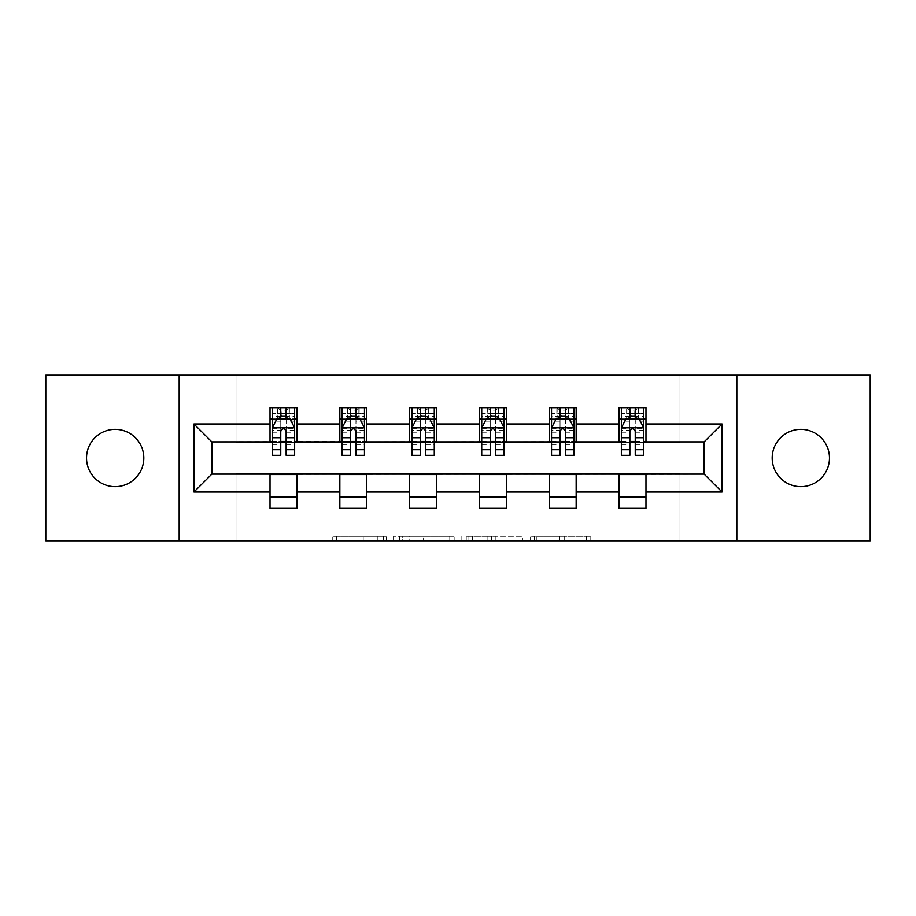 <?xml version="1.0" encoding="UTF-8"?>
<svg xmlns="http://www.w3.org/2000/svg" width="916" height="916" viewBox="0 0 916 916"><rect width="100%" height="100%" fill="white"/><g stroke="black" fill="none" stroke-linecap="round" stroke-linejoin="round"><path stroke-width="0.69" stroke-dasharray="4.58 3.44" d="M386.392 540.795L336.641 540.795L386.392 540.795L386.392 536.318L363.217 536.318L363.217 540.795L363.217 536.318L386.392 536.318L386.392 540.795L386.392 536.318L363.217 536.318L363.217 540.795L363.217 536.318L386.392 536.318L336.641 536.318L386.392 536.318M800.824 429.352A28.648 28.648 0 0 0 772.188 458A28.648 28.648 0 0 0 800.824 486.648A28.648 28.648 0 0 0 829.472 458A28.648 28.648 0 0 0 800.824 429.352M115.176 429.352A28.648 28.648 0 0 0 86.528 458A28.648 28.648 0 0 0 115.176 486.648A28.648 28.648 0 0 0 143.812 458A28.648 28.648 0 0 0 115.176 429.352M586.389 540.795L534.555 540.795L586.389 540.795L586.389 536.318L564.199 536.318L590.786 536.318L590.786 540.795L590.786 536.318L534.555 536.318L590.786 536.318L590.786 540.795L590.786 536.318L586.389 536.318L586.389 540.795M559.813 540.795L536.307 540.795L559.813 540.795L559.813 536.318L564.199 536.318L559.813 536.318L559.813 540.795L559.813 536.318L536.307 536.318L536.307 540.795L536.307 536.318L559.813 536.318L559.813 540.795M530.158 540.795L534.555 540.795L530.158 540.795L530.158 536.318L534.555 536.318L530.158 536.318L530.158 540.795M332.245 540.795L336.641 540.795L332.245 540.795L332.245 536.318L336.641 536.318L332.245 536.318L332.245 540.795M45.8 540.795L236.007 540.795L236.007 473.664L679.993 473.664L679.993 540.795L236.007 540.795L236.007 473.664L679.993 473.664L679.993 540.795L870.2 540.795L870.2 375.205L679.993 375.205L679.993 442.336L236.007 442.336L236.007 375.205L679.993 375.205L679.993 442.336L236.007 442.336L236.007 375.205L45.8 375.205L45.8 540.795M454.153 540.795L449.767 540.795L454.153 540.795L454.153 536.318L454.153 540.795M397.922 540.795L449.767 540.795L393.536 540.795L397.922 540.795L397.922 536.318L454.153 536.318L393.536 536.318L393.536 540.795L393.536 536.318L397.922 536.318L397.922 540.795M466.233 540.795L522.464 540.795L461.847 540.795L466.233 540.795L466.233 536.318L522.464 536.318L522.464 540.795L522.464 536.318L495.888 536.318L495.888 540.795M270.025 497.159L296.876 497.159L296.876 508.346L270.025 508.346L270.025 474.11L211.848 474.11L211.848 441.89L296.876 441.443L296.876 418.841L270.025 418.841L270.025 407.654L296.876 407.654L296.876 418.841M339.847 497.159L366.698 497.159L366.698 508.346L339.847 508.346L339.847 474.11L270.025 474.557M409.67 497.159L436.52 497.159L436.52 508.346L409.67 508.346L409.67 474.11L339.847 474.557M479.48 497.159L506.33 497.159L506.33 508.346L479.48 508.346L479.48 474.11L409.67 474.557M549.302 497.159L576.153 497.159L576.153 508.346L549.302 508.346L549.302 474.11L479.48 474.557M619.124 497.159L645.975 497.159L645.975 508.346L619.124 508.346L619.124 474.11L549.302 474.557M339.847 407.654L366.698 407.654L366.698 418.841L339.847 418.841L339.847 407.654M409.67 407.654L436.52 407.654L436.52 418.841L409.67 418.841L409.67 407.654M479.48 407.654L506.33 407.654L506.33 418.841L479.48 418.841L479.48 407.654M549.302 407.654L576.153 407.654L576.153 418.841L549.302 418.841L549.302 407.654M619.124 407.654L645.975 407.654L645.975 418.841L619.124 418.841L619.124 407.654M619.124 474.557L704.152 474.11L704.152 441.89L576.153 441.89L576.153 418.841M576.153 441.443L506.33 441.89L506.33 418.841M506.33 441.443L436.52 441.89L436.52 418.841M436.52 441.443L366.698 441.89L366.698 418.841M366.698 441.443L296.876 441.443M286.136 418.841L280.765 418.841M270.025 441.443L270.025 418.841M272.27 441.443L280.765 441.443M286.136 441.443L294.643 441.443M296.876 497.159L296.876 474.557M366.698 497.159L366.698 474.557M339.847 441.443L339.847 418.841M355.958 418.841L350.588 418.841M342.08 441.443L350.588 441.443M355.958 441.443L364.465 441.443M436.52 497.159L436.52 474.557M409.67 441.443L409.67 418.841M425.78 418.841L420.41 418.841M411.902 441.443L420.41 441.443M425.78 441.443L434.276 441.443M506.33 497.159L506.33 474.557M479.48 441.443L479.48 418.841M495.59 418.841L490.22 418.841M481.724 441.443L490.22 441.443M495.59 441.443L504.098 441.443M576.153 497.159L576.153 474.557M549.302 441.443L549.302 418.841M565.412 418.841L560.042 418.841M551.535 441.443L560.042 441.443M565.412 441.443L573.92 441.443M645.975 497.159L645.975 474.557M619.124 441.443L619.124 418.841M645.975 441.443L645.975 418.841M635.235 418.841L629.865 418.841M621.357 441.443L629.865 441.443M635.235 441.443L643.73 441.443M179.17 540.795L179.17 375.205M736.83 375.205L736.83 540.795M402.754 540.795L409.131 540.795L402.754 540.795L402.754 536.318L399.685 536.318L399.685 540.795L399.685 536.318L409.131 536.318L402.754 536.318L402.754 540.795M409.131 540.795L423.181 540.795L409.131 540.795L409.131 536.318L423.181 536.318L423.181 540.795L423.181 536.318L409.131 536.318L409.131 540.795M466.233 536.318L491.503 536.318L491.503 540.795L491.503 536.318L487.106 536.318L491.503 536.318L491.503 540.795L491.503 536.318L495.888 536.318M467.996 536.318L467.996 540.795L467.996 536.318M461.847 536.318L461.847 540.795L461.847 536.318M280.765 407.654L272.27 407.654L272.27 418.841L272.27 413.471L280.765 413.471L280.765 407.654L294.643 407.654L294.643 418.841L294.643 416.322L286.136 416.322M272.27 428.012L272.27 449.493L272.27 428.012L276.735 419.059L290.166 419.059L294.643 428.012L294.643 449.493L294.643 428.012M272.27 455.309L272.27 413.471L294.643 413.471L294.643 416.322M294.643 455.309L294.643 413.471L286.136 413.471L286.136 407.654M280.765 455.309L280.765 430.268L272.27 430.268M272.27 428.711L280.765 428.711L280.765 449.493L280.765 431.367C282.552 427.978 284.349 427.978 286.136 431.367L286.136 449.493L286.136 428.711L294.643 428.711M272.27 418.841L289.044 418.841L289.044 407.654L294.643 407.654M285.689 411.009L285.689 415.486L281.212 415.486L281.212 411.009L285.689 411.009L289.044 407.654L289.044 418.841L289.044 407.654L277.857 407.654L277.857 418.841L277.537 407.654L277.537 418.841M272.27 407.654L277.537 407.654M280.765 413.471L280.765 430.268M294.643 430.268L286.136 430.268L286.136 413.471M280.765 428.711L280.765 419.059M286.136 419.059L286.136 428.711M286.136 430.268L286.136 455.309M285.689 415.486L289.044 418.841L294.643 418.841M281.212 415.486L277.857 418.841M281.212 411.009L277.857 407.654M350.588 407.654L342.08 407.654L342.08 418.841L342.08 413.471L350.588 413.471L350.588 407.654L364.465 407.654L364.465 418.841L364.465 416.322L355.958 416.322M342.08 428.012L342.08 449.493L342.08 428.012L346.557 419.059L359.988 419.059L364.465 428.012L364.465 449.493L364.465 428.012M342.08 455.309L342.08 413.471L364.465 413.471L364.465 416.322M364.465 455.309L364.465 413.471L355.958 413.471L355.958 407.654M350.588 455.309L350.588 430.268L342.08 430.268M342.08 428.711L350.588 428.711L350.588 449.493L350.588 431.367C352.374 427.978 354.16 427.978 355.958 431.367L355.958 449.493L355.958 428.711L364.465 428.711M342.08 418.841L358.866 418.841L358.866 407.654L364.465 407.654M355.511 411.009L355.511 415.486L351.034 415.486L351.034 411.009L355.511 411.009L358.866 407.654L358.866 418.841L358.866 407.654L347.679 407.654L347.679 418.841L347.359 407.654L347.359 418.841M342.08 407.654L347.359 407.654M350.588 413.471L350.588 430.268M364.465 430.268L355.958 430.268L355.958 413.471M350.588 428.711L350.588 419.059M355.958 419.059L355.958 428.711M355.958 430.268L355.958 455.309M355.511 415.486L358.866 418.841L364.465 418.841M351.034 415.486L347.679 418.841M351.034 411.009L347.679 407.654M420.41 407.654L411.902 407.654L411.902 418.841L411.902 413.471L420.41 413.471L420.41 407.654L434.276 407.654L434.276 418.841L434.276 416.322L425.78 416.322M411.902 428.012L411.902 449.493L411.902 428.012L416.379 419.059L429.799 419.059L434.276 428.012L434.276 449.493L434.276 428.012M411.902 455.309L411.902 413.471L434.276 413.471L434.276 416.322M434.276 455.309L434.276 413.471L425.78 413.471L425.78 407.654M420.41 455.309L420.41 430.268L411.902 430.268M411.902 428.711L420.41 428.711L420.41 449.493L420.41 431.367C422.196 427.978 423.982 427.978 425.78 431.367L425.78 449.493L425.78 428.711L434.276 428.711M411.902 418.841L428.688 418.841L428.688 407.654L434.276 407.654M425.333 411.009L425.333 415.486L420.856 415.486L420.856 411.009L425.333 411.009L428.688 407.654L428.688 418.841L428.688 407.654L417.501 407.654L417.501 418.841L417.169 407.654L417.169 418.841M411.902 407.654L417.169 407.654M420.41 413.471L420.41 430.268M434.276 430.268L425.78 430.268L425.78 413.471M420.41 428.711L420.41 419.059M425.78 419.059L425.78 428.711M425.78 430.268L425.78 455.309M425.333 415.486L428.688 418.841L434.276 418.841M420.856 415.486L417.501 418.841M420.856 411.009L417.501 407.654M490.22 407.654L481.724 407.654L481.724 418.841L481.724 413.471L490.22 413.471L490.22 407.654L504.098 407.654L504.098 418.841L504.098 416.322L495.59 416.322M481.724 428.012L481.724 449.493L481.724 428.012L486.201 419.059L499.621 419.059L504.098 428.012L504.098 449.493L504.098 428.012M481.724 455.309L481.724 413.471L504.098 413.471L504.098 416.322M504.098 455.309L504.098 413.471L495.59 413.471L495.59 407.654M490.22 455.309L490.22 430.268L481.724 430.268M481.724 428.711L490.22 428.711L490.22 449.493L490.22 431.367C492.007 427.978 493.804 427.978 495.59 431.367L495.59 449.493L495.59 428.711L504.098 428.711M481.724 418.841L498.499 418.841L498.499 407.654L504.098 407.654M495.144 411.009L495.144 415.486L490.667 415.486L490.667 411.009L495.144 411.009L498.499 407.654L498.499 418.841L498.499 407.654L487.312 407.654L487.312 418.841L486.991 407.654L486.991 418.841M481.724 407.654L486.991 407.654M490.22 413.471L490.22 430.268M504.098 430.268L495.59 430.268L495.59 413.471M490.22 428.711L490.22 419.059M495.59 419.059L495.59 428.711M495.59 430.268L495.59 455.309M495.144 415.486L498.499 418.841L504.098 418.841M490.667 415.486L487.312 418.841M490.667 411.009L487.312 407.654M560.042 407.654L551.535 407.654L551.535 418.841L551.535 413.471L560.042 413.471L560.042 407.654L573.92 407.654L573.92 418.841L573.92 416.322L565.412 416.322M551.535 428.012L551.535 449.493L551.535 428.012L556.012 419.059L569.443 419.059L573.92 428.012L573.92 449.493L573.92 428.012M551.535 455.309L551.535 413.471L573.92 413.471L573.92 416.322M573.92 455.309L573.92 413.471L565.412 413.471L565.412 407.654M560.042 455.309L560.042 430.268L551.535 430.268M551.535 428.711L560.042 428.711L560.042 449.493L560.042 431.367C561.829 427.978 563.615 427.978 565.412 431.367L565.412 449.493L565.412 428.711L573.92 428.711M551.535 418.841L568.321 418.841L568.321 407.654L573.92 407.654M564.966 411.009L564.966 415.486L560.489 415.486L560.489 411.009L564.966 411.009L568.321 407.654L568.321 418.841L568.321 407.654L557.134 407.654L557.134 418.841L556.813 407.654L556.813 418.841M551.535 407.654L556.813 407.654M560.042 413.471L560.042 430.268M573.92 430.268L565.412 430.268L565.412 413.471M560.042 428.711L560.042 419.059M565.412 419.059L565.412 428.711M565.412 430.268L565.412 455.309M564.966 415.486L568.321 418.841L573.92 418.841M560.489 415.486L557.134 418.841M560.489 411.009L557.134 407.654M629.865 407.654L621.357 407.654L621.357 418.841L621.357 413.471L629.865 413.471L629.865 407.654L643.73 407.654L643.73 418.841L643.73 416.322L635.235 416.322M621.357 428.012L621.357 449.493L621.357 428.012L625.834 419.059L639.265 419.059L643.73 428.012L643.73 449.493L643.73 428.012M621.357 455.309L621.357 413.471L643.73 413.471L643.73 416.322M643.73 455.309L643.73 413.471L635.235 413.471L635.235 407.654M629.865 455.309L629.865 430.268L621.357 430.268M621.357 428.711L629.865 428.711L629.865 449.493L629.865 431.367C631.651 427.978 633.437 427.978 635.235 431.367L635.235 449.493L635.235 428.711L643.73 428.711M621.357 418.841L638.143 418.841L638.143 407.654L643.73 407.654M634.788 411.009L634.788 415.486L630.311 415.486L630.311 411.009L634.788 411.009L638.143 407.654L638.143 418.841L638.143 407.654L626.956 407.654L626.956 418.841L626.624 407.654L626.624 418.841M621.357 407.654L626.624 407.654M629.865 413.471L629.865 430.268M643.73 430.268L635.235 430.268L635.235 413.471M629.865 428.711L629.865 419.059M635.235 419.059L635.235 428.711M635.235 430.268L635.235 455.309M634.788 415.486L638.143 418.841L643.73 418.841M630.311 415.486L626.956 418.841M630.311 411.009L626.956 407.654M383.323 536.318L383.323 540.795L383.323 536.318M377.278 536.318L377.278 540.795L377.278 536.318M336.641 536.318L336.641 540.795L336.641 536.318M449.767 536.318L449.767 540.795L449.767 536.318M518.078 536.318L518.078 540.795L518.078 536.318M487.106 536.318L487.106 540.795L487.106 536.318M472.393 536.318L472.393 540.795L472.393 536.318M564.199 536.318L564.199 540.795L564.199 536.318M534.555 536.318L534.555 540.795L534.555 536.318M272.373 427.795L294.528 427.795M272.27 444.844L280.765 444.844M280.765 421.165L272.27 421.165M294.643 421.165L286.136 421.165M276.472 419.597L280.765 419.597M286.136 419.597L290.429 419.597M286.136 444.844L294.643 444.844M272.27 432.844L280.765 432.844M286.136 432.844L294.643 432.844M280.765 416.322L272.27 416.322M289.376 407.654L289.376 418.841M342.195 427.795L364.35 427.795M342.08 444.844L350.588 444.844M350.588 421.165L342.08 421.165M364.465 421.165L355.958 421.165M346.294 419.597L350.588 419.597M355.958 419.597L360.251 419.597M355.958 444.844L364.465 444.844M342.08 432.844L350.588 432.844M355.958 432.844L364.465 432.844M350.588 416.322L342.08 416.322M359.186 407.654L359.186 418.841M412.017 427.795L434.173 427.795M411.902 444.844L420.41 444.844M420.41 421.165L411.902 421.165M434.276 421.165L425.78 421.165M416.104 419.597L420.41 419.597M425.78 419.597L430.073 419.597M425.78 444.844L434.276 444.844M411.902 432.844L420.41 432.844M425.78 432.844L434.276 432.844M420.41 416.322L411.902 416.322M429.009 407.654L429.009 418.841M481.827 427.795L503.983 427.795M481.724 444.844L490.22 444.844M490.22 421.165L481.724 421.165M504.098 421.165L495.59 421.165M485.927 419.597L490.22 419.597M495.59 419.597L499.896 419.597M495.59 444.844L504.098 444.844M481.724 432.844L490.22 432.844M495.59 432.844L504.098 432.844M490.22 416.322L481.724 416.322M498.831 407.654L498.831 418.841M551.65 427.795L573.805 427.795M551.535 444.844L560.042 444.844M560.042 421.165L551.535 421.165M573.92 421.165L565.412 421.165M555.749 419.597L560.042 419.597M565.412 419.597L569.706 419.597M565.412 444.844L573.92 444.844M551.535 432.844L560.042 432.844M565.412 432.844L573.92 432.844M560.042 416.322L551.535 416.322M568.641 407.654L568.641 418.841M621.472 427.795L643.627 427.795M621.357 444.844L629.865 444.844M629.865 421.165L621.357 421.165M643.73 421.165L635.235 421.165M625.571 419.597L629.865 419.597M635.235 419.597L639.528 419.597M635.235 444.844L643.73 444.844M621.357 432.844L629.865 432.844M635.235 432.844L643.73 432.844M629.865 416.322L621.357 416.322M638.463 407.654L638.463 418.841M272.27 449.493L280.765 449.493M286.136 449.493L294.643 449.493M342.08 449.493L350.588 449.493M355.958 449.493L364.465 449.493M411.902 449.493L420.41 449.493M425.78 449.493L434.276 449.493M481.724 449.493L490.22 449.493M495.59 449.493L504.098 449.493M551.535 449.493L560.042 449.493M565.412 449.493L573.92 449.493M621.357 449.493L629.865 449.493M635.235 449.493L643.73 449.493"/><path stroke-width="1.37" d="M800.824 429.352A28.648 28.648 0 0 0 772.188 458A28.648 28.648 0 0 0 800.824 486.648A28.648 28.648 0 0 0 829.472 458A28.648 28.648 0 0 0 800.824 429.352M115.176 429.352A28.648 28.648 0 0 0 86.528 458A28.648 28.648 0 0 0 115.176 486.648A28.648 28.648 0 0 0 143.812 458A28.648 28.648 0 0 0 115.176 429.352M736.83 540.795L870.2 540.795L870.2 375.205L736.83 375.205L736.83 540.795L179.17 540.795L179.17 375.205L45.8 375.205L45.8 540.795L179.17 540.795M736.83 375.205L179.17 375.205M645.975 423.982L645.975 407.654L619.124 407.654L619.124 423.982L576.153 423.982L576.153 407.654L549.302 407.654L549.302 423.982L506.33 423.982L506.33 407.654L479.48 407.654L479.48 423.982L436.52 423.982L436.52 407.654L409.67 407.654L409.67 423.982L366.698 423.982L366.698 407.654L339.847 407.654L339.847 423.982L296.876 423.982L296.876 407.654L270.025 407.654L270.025 423.982L193.94 423.982L193.94 492.018L211.848 474.11L270.025 474.11L270.025 508.346L296.876 508.346L296.876 474.11L339.847 474.11L339.847 508.346L366.698 508.346L366.698 474.11L409.67 474.11L409.67 508.346L436.52 508.346L436.52 474.11L479.48 474.11L479.48 508.346L506.33 508.346L506.33 474.11L549.302 474.11L549.302 508.346L576.153 508.346L576.153 474.11L619.124 474.11L619.124 508.346L645.975 508.346L645.975 474.11L704.152 474.11L704.152 441.89L645.975 441.89L645.975 423.982L722.06 423.982L722.06 492.018L645.975 492.018M619.124 492.018L576.153 492.018M549.302 492.018L506.33 492.018M479.48 492.018L436.52 492.018M409.67 492.018L366.698 492.018M339.847 492.018L296.876 492.018M270.025 492.018L193.94 492.018M619.124 423.982L619.124 441.89L576.153 441.89L576.153 423.982M549.302 423.982L549.302 441.89L506.33 441.89L506.33 423.982M479.48 423.982L479.48 441.89L436.52 441.89L436.52 423.982M409.67 423.982L409.67 441.89L366.698 441.89L366.698 423.982M339.847 423.982L339.847 441.89L296.876 441.89L296.876 423.982M270.025 423.982L270.025 441.89L211.848 441.89L193.94 423.982M211.848 441.89L211.848 474.11M722.06 492.018L704.152 474.11M704.152 441.89L722.06 423.982M270.025 418.841L272.27 418.841M280.765 418.841L286.136 418.841M294.643 418.841L296.876 418.841M270.025 441.443L272.27 441.443M280.765 441.443L286.136 441.443M294.643 441.443L296.876 441.443M270.025 474.557L296.876 474.557M270.025 497.159L296.876 497.159M339.847 474.557L366.698 474.557M339.847 497.159L366.698 497.159M339.847 418.841L342.08 418.841M350.588 418.841L355.958 418.841M364.465 418.841L366.698 418.841M339.847 441.443L342.08 441.443M350.588 441.443L355.958 441.443M364.465 441.443L366.698 441.443M409.67 474.557L436.52 474.557M409.67 497.159L436.52 497.159M409.67 418.841L411.902 418.841M420.41 418.841L425.78 418.841M434.276 418.841L436.52 418.841M409.67 441.443L411.902 441.443M420.41 441.443L425.78 441.443M434.276 441.443L436.52 441.443M479.48 474.557L506.33 474.557M479.48 497.159L506.33 497.159M479.48 418.841L481.724 418.841M490.22 418.841L495.59 418.841M504.098 418.841L506.33 418.841M479.48 441.443L481.724 441.443M490.22 441.443L495.59 441.443M504.098 441.443L506.33 441.443M549.302 474.557L576.153 474.557M549.302 497.159L576.153 497.159M549.302 418.841L551.535 418.841M560.042 418.841L565.412 418.841M573.92 418.841L576.153 418.841M549.302 441.443L551.535 441.443M560.042 441.443L565.412 441.443M573.92 441.443L576.153 441.443M619.124 474.557L645.975 474.557M619.124 497.159L645.975 497.159M619.124 418.841L621.357 418.841M629.865 418.841L635.235 418.841M643.73 418.841L645.975 418.841M619.124 441.443L621.357 441.443M629.865 441.443L635.235 441.443M643.73 441.443L645.975 441.443M286.136 413.471L280.765 413.471M294.643 449.699L286.136 449.699L286.136 455.309L294.643 455.309L294.643 428.012L290.166 419.059L276.735 419.059L272.27 428.012L272.27 455.309L280.765 455.309L280.765 449.699L272.27 449.699M272.27 428.012L272.27 407.654M294.643 428.012L294.643 407.654M280.765 419.059L280.765 407.654M286.136 407.654L286.136 419.059M286.136 449.699L286.136 431.367C284.349 427.921 282.563 427.921 280.765 431.367L280.765 449.699M355.958 413.471L350.588 413.471M364.465 449.699L355.958 449.699L355.958 455.309L364.465 455.309L364.465 428.012L359.988 419.059L346.557 419.059L342.08 428.012L342.08 455.309L350.588 455.309L350.588 449.699L342.08 449.699M342.08 428.012L342.08 407.654M364.465 428.012L364.465 407.654M350.588 419.059L350.588 407.654M355.958 407.654L355.958 419.059M355.958 449.699L355.958 431.367C354.171 427.921 352.374 427.921 350.588 431.367L350.588 449.699M425.78 413.471L420.41 413.471M434.276 449.699L425.78 449.699L425.78 455.309L434.276 455.309L434.276 428.012L429.799 419.059L416.379 419.059L411.902 428.012L411.902 455.309L420.41 455.309L420.41 449.699L411.902 449.699M411.902 428.012L411.902 407.654M434.276 428.012L434.276 407.654M420.41 419.059L420.41 407.654M425.78 407.654L425.78 419.059M425.78 449.699L425.78 431.367C423.994 427.921 422.196 427.921 420.41 431.367L420.41 449.699M495.59 413.471L490.22 413.471M504.098 449.699L495.59 449.699L495.59 455.309L504.098 455.309L504.098 428.012L499.621 419.059L486.201 419.059L481.724 428.012L481.724 455.309L490.22 455.309L490.22 449.699L481.724 449.699M481.724 428.012L481.724 407.654M504.098 428.012L504.098 407.654M490.22 419.059L490.22 407.654M495.59 407.654L495.59 419.059M495.59 449.699L495.59 431.367C493.804 427.921 492.018 427.921 490.22 431.367L490.22 449.699M565.412 413.471L560.042 413.471M573.92 449.699L565.412 449.699L565.412 455.309L573.92 455.309L573.92 428.012L569.443 419.059L556.012 419.059L551.535 428.012L551.535 455.309L560.042 455.309L560.042 449.699L551.535 449.699M551.535 428.012L551.535 407.654M573.92 428.012L573.92 407.654M560.042 419.059L560.042 407.654M565.412 407.654L565.412 419.059M565.412 449.699L565.412 431.367C563.626 427.921 561.84 427.921 560.042 431.367L560.042 449.699M635.235 413.471L629.865 413.471M643.73 449.699L635.235 449.699L635.235 455.309L643.73 455.309L643.73 428.012L639.265 419.059L625.834 419.059L621.357 428.012L621.357 455.309L629.865 455.309L629.865 449.699L621.357 449.699M621.357 428.012L621.357 407.654M643.73 428.012L643.73 407.654M629.865 419.059L629.865 407.654M635.235 407.654L635.235 419.059M635.235 449.699L635.235 431.367C633.448 427.921 631.651 427.921 629.865 431.367L629.865 449.699M294.528 427.795L272.373 427.795M272.27 419.597L276.472 419.597M290.429 419.597L294.643 419.597M280.765 437.711L272.27 437.711M294.643 437.711L286.136 437.711M286.136 416.322L280.765 416.322M364.35 427.795L342.195 427.795M342.08 419.597L346.294 419.597M360.251 419.597L364.465 419.597M350.588 437.711L342.08 437.711M364.465 437.711L355.958 437.711M355.958 416.322L350.588 416.322M434.173 427.795L412.017 427.795M411.902 419.597L416.104 419.597M430.073 419.597L434.276 419.597M420.41 437.711L411.902 437.711M434.276 437.711L425.78 437.711M425.78 416.322L420.41 416.322M503.983 427.795L481.827 427.795M481.724 419.597L485.927 419.597M499.896 419.597L504.098 419.597M490.22 437.711L481.724 437.711M504.098 437.711L495.59 437.711M495.59 416.322L490.22 416.322M573.805 427.795L551.65 427.795M551.535 419.597L555.749 419.597M569.706 419.597L573.92 419.597M560.042 437.711L551.535 437.711M573.92 437.711L565.412 437.711M565.412 416.322L560.042 416.322M643.627 427.795L621.472 427.795M621.357 419.597L625.571 419.597M639.528 419.597L643.73 419.597M629.865 437.711L621.357 437.711M643.73 437.711L635.235 437.711M635.235 416.322L629.865 416.322"/></g></svg>
